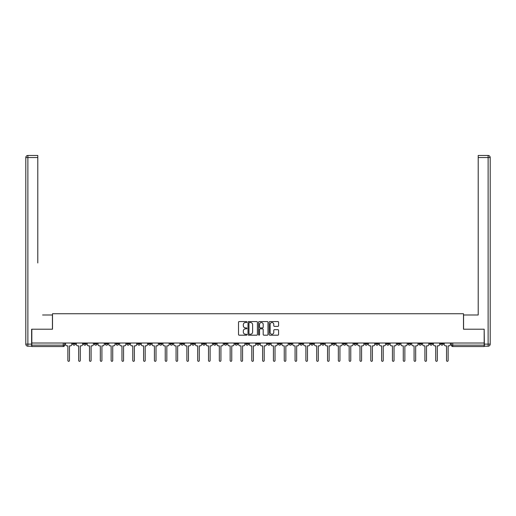 <?xml version="1.0" encoding="UTF-8"?>
<svg xmlns="http://www.w3.org/2000/svg" width="516" height="516" viewBox="0 0 516 516"><rect width="100%" height="100%" fill="white"/><g stroke="black" fill="none" stroke-linecap="round" stroke-linejoin="round"><path stroke-width="0.77" d="M246.906 322.048A0.477 0.477 0 0 0 246.429 321.571L239.192 321.571A0.684 0.684 0 0 0 238.515 322.248L238.515 334.503A0.684 0.684 0 0 0 239.192 335.187L246.429 335.187A0.477 0.477 0 0 0 246.906 334.71A0.477 0.477 0 0 0 246.429 334.233L245.493 334.233A2.18 2.18 0 0 1 243.313 332.052L243.313 331.033A2.18 2.18 0 0 1 245.493 328.853L246.429 328.853A0.477 0.477 0 0 0 246.906 328.376A0.477 0.477 0 0 0 246.429 327.899L245.493 327.899A2.18 2.18 0 0 1 243.313 325.725L243.313 324.699A2.18 2.18 0 0 1 245.493 322.526L246.429 322.526A0.477 0.477 0 0 0 246.906 322.048M429.725 343.011L429.725 343.772L432.498 343.772A1.387 1.387 0 0 1 431.112 345.159A1.387 1.387 0 0 1 429.725 343.772L429.725 343.011M364.806 343.011L364.806 343.772L367.579 343.772A1.387 1.387 0 0 1 366.192 345.159A1.387 1.387 0 0 1 364.806 343.772L364.806 343.011M353.989 343.011L353.989 343.772L356.762 343.772A1.387 1.387 0 0 1 355.376 345.159A1.387 1.387 0 0 1 353.989 343.772L353.989 343.011M289.07 343.011L289.07 343.772L291.843 343.772A1.387 1.387 0 0 1 290.456 345.159A1.387 1.387 0 0 1 289.07 343.772L289.07 343.011M278.253 343.011L278.253 343.772L281.026 343.772A1.387 1.387 0 0 1 279.64 345.159A1.387 1.387 0 0 1 278.253 343.772L278.253 343.011M267.43 343.011L267.43 343.772L270.203 343.772A1.387 1.387 0 0 1 268.817 345.159A1.387 1.387 0 0 1 267.43 343.772L267.43 343.011M245.797 343.011L245.797 343.772L248.57 343.772A1.387 1.387 0 0 1 247.183 345.159A1.387 1.387 0 0 1 245.797 343.772L245.797 343.011M224.157 343.772L224.157 343.011L224.157 343.772A1.387 1.387 0 0 0 225.544 345.159A1.387 1.387 0 0 1 224.157 343.772L226.93 343.772A1.387 1.387 0 0 1 225.544 345.159A1.387 1.387 0 0 0 226.93 343.772L226.93 343.011L226.93 343.772M213.334 343.772L213.334 343.011L213.334 343.772A1.387 1.387 0 0 0 214.72 345.159A1.387 1.387 0 0 1 213.334 343.772L216.107 343.772A1.387 1.387 0 0 1 214.72 345.159M202.517 343.772L202.517 343.011L202.517 343.772A1.387 1.387 0 0 0 203.904 345.159A1.387 1.387 0 0 1 202.517 343.772L205.291 343.772A1.387 1.387 0 0 1 203.904 345.159A1.387 1.387 0 0 0 205.291 343.772L205.291 343.011L205.291 343.772M191.694 343.011L191.694 343.772L194.474 343.772A1.387 1.387 0 0 1 193.081 345.159A1.387 1.387 0 0 1 191.694 343.772L191.694 343.011M180.877 343.011L180.877 343.772L183.651 343.772A1.387 1.387 0 0 1 182.264 345.159A1.387 1.387 0 0 1 180.877 343.772L180.877 343.011M170.061 343.011L170.061 343.772L172.834 343.772A1.387 1.387 0 0 1 171.447 345.159A1.387 1.387 0 0 1 170.061 343.772L170.061 343.011M159.238 343.772L159.238 343.011L159.238 343.772A1.387 1.387 0 0 0 160.624 345.159A1.387 1.387 0 0 1 159.238 343.772L162.011 343.772A1.387 1.387 0 0 1 160.624 345.159M137.598 343.772L137.598 343.011L137.598 343.772A1.387 1.387 0 0 0 138.985 345.159A1.387 1.387 0 0 1 137.598 343.772L140.371 343.772A1.387 1.387 0 0 1 138.985 345.159A1.387 1.387 0 0 0 140.371 343.772L140.371 343.011L140.371 343.772M126.781 343.772L126.781 343.011L126.781 343.772A1.387 1.387 0 0 0 128.168 345.159A1.387 1.387 0 0 1 126.781 343.772L129.555 343.772A1.387 1.387 0 0 1 128.168 345.159A1.387 1.387 0 0 0 129.555 343.772L129.555 343.011L129.555 343.772M115.958 343.772L115.958 343.011L115.958 343.772A1.387 1.387 0 0 0 117.351 345.159A1.387 1.387 0 0 1 115.958 343.772L118.738 343.772A1.387 1.387 0 0 1 117.351 345.159A1.387 1.387 0 0 0 118.738 343.772L118.738 343.011L118.738 343.772M105.141 343.772L105.141 343.011L105.141 343.772A1.387 1.387 0 0 0 106.528 345.159A1.387 1.387 0 0 1 105.141 343.772L107.915 343.772A1.387 1.387 0 0 1 106.528 345.159M94.325 343.772L94.325 343.011L94.325 343.772A1.387 1.387 0 0 0 95.712 345.159A1.387 1.387 0 0 1 94.325 343.772L97.098 343.772A1.387 1.387 0 0 1 95.712 345.159A1.387 1.387 0 0 0 97.098 343.772L97.098 343.011L97.098 343.772M83.502 343.772L83.502 343.011L83.502 343.772A1.387 1.387 0 0 0 84.888 345.159A1.387 1.387 0 0 1 83.502 343.772L86.275 343.772A1.387 1.387 0 0 1 84.888 345.159A1.387 1.387 0 0 0 86.275 343.772L86.275 343.011L86.275 343.772M277.898 326.37A0.684 0.684 0 0 0 278.575 325.686L278.575 322.248A0.684 0.684 0 0 0 277.898 321.571L269.862 321.571A0.684 0.684 0 0 0 269.184 322.248L269.184 334.503A0.684 0.684 0 0 0 269.862 335.187L277.898 335.187A0.684 0.684 0 0 0 278.575 334.503L278.575 330.35A0.684 0.684 0 0 0 277.898 329.672L274.46 329.672A0.684 0.684 0 0 0 273.777 330.35L273.777 332.414A1.819 1.819 0 0 1 271.958 334.233A1.819 1.819 0 0 1 270.132 332.414L270.132 324.345A1.819 1.819 0 0 1 271.958 322.526A1.819 1.819 0 0 1 273.777 324.345L273.777 325.686A0.684 0.684 0 0 0 274.46 326.37L277.898 326.37M33.359 155.477L27.883 155.477L37.797 155.477L33.359 155.477L37.797 155.477L37.797 157.554L27.883 157.554L27.883 344.12L31.624 344.12L31.624 329.208L52.503 329.208L52.503 313.741L463.497 313.741L463.497 329.208L484.169 329.208L484.169 343.011L31.831 343.011L31.831 345.159L64.642 345.159L64.642 343.011L64.642 345.159A1.387 1.387 0 0 1 63.249 346.546L31.831 346.546L31.831 345.159M31.831 329.208L31.831 343.011M257.407 322.248A0.684 0.684 0 0 0 256.723 321.571L248.693 321.571A0.684 0.684 0 0 0 248.009 322.248L248.009 334.503A0.684 0.684 0 0 0 248.693 335.187L256.723 335.187A0.684 0.684 0 0 0 257.407 334.503L257.407 322.248M259.277 321.571L267.307 321.571A0.684 0.684 0 0 1 267.991 322.248L267.991 334.503A0.684 0.684 0 0 1 267.307 335.187L263.87 335.187A0.684 0.684 0 0 1 263.192 334.503L263.192 329.537A0.684 0.684 0 0 0 262.509 328.853L260.232 328.853A0.684 0.684 0 0 0 259.548 329.537L259.548 334.71A0.477 0.477 0 0 1 259.071 335.187A0.477 0.477 0 0 1 258.593 334.71L258.593 322.248A0.684 0.684 0 0 1 259.277 321.571M451.358 343.011L451.358 345.159L484.169 345.159L484.169 346.546L452.751 346.546A1.387 1.387 0 0 1 451.358 345.159A1.387 1.387 0 0 0 452.751 346.546L452.751 343.011M484.169 343.011L484.169 345.159M443.315 343.011L443.315 343.772A1.387 1.387 0 0 1 441.928 345.159A1.387 1.387 0 0 1 440.541 343.772L443.315 343.772M440.541 343.011L440.541 343.772M432.498 343.011L432.498 343.772A1.387 1.387 0 0 1 431.112 345.159M421.675 343.011L421.675 343.772A1.387 1.387 0 0 1 420.288 345.159A1.387 1.387 0 0 1 418.902 343.772L421.675 343.772M418.902 343.011L418.902 343.772M410.859 343.011L410.859 343.772A1.387 1.387 0 0 1 409.472 345.159A1.387 1.387 0 0 1 408.085 343.772L410.859 343.772M408.085 343.011L408.085 343.772M400.042 343.011L400.042 343.772A1.387 1.387 0 0 1 398.649 345.159A1.387 1.387 0 0 1 397.262 343.772A1.387 1.387 0 0 0 398.649 345.159M397.262 343.011L397.262 343.772L400.042 343.772M389.219 343.011L389.219 343.772A1.387 1.387 0 0 1 387.832 345.159A1.387 1.387 0 0 1 386.445 343.772L389.219 343.772M386.445 343.011L386.445 343.772M378.402 343.011L378.402 343.772A1.387 1.387 0 0 1 377.015 345.159A1.387 1.387 0 0 1 375.629 343.772L378.402 343.772M375.629 343.011L375.629 343.772M367.579 343.011L367.579 343.772M356.762 343.011L356.762 343.772L356.762 343.011M345.939 343.011L345.939 343.772A1.387 1.387 0 0 1 344.553 345.159A1.387 1.387 0 0 1 343.166 343.772L345.939 343.772M343.166 343.011L343.166 343.772M335.123 343.011L335.123 343.772A1.387 1.387 0 0 1 333.736 345.159A1.387 1.387 0 0 1 332.349 343.772L335.123 343.772M332.349 343.011L332.349 343.772M324.306 343.011L324.306 343.772A1.387 1.387 0 0 1 322.919 345.159A1.387 1.387 0 0 1 321.526 343.772L324.306 343.772M321.526 343.011L321.526 343.772M313.483 343.011L313.483 343.772A1.387 1.387 0 0 1 312.096 345.159A1.387 1.387 0 0 1 310.709 343.772L313.483 343.772M310.709 343.011L310.709 343.772M302.666 343.011L302.666 343.772A1.387 1.387 0 0 1 301.28 345.159A1.387 1.387 0 0 1 299.893 343.772L302.666 343.772M299.893 343.011L299.893 343.772M291.843 343.011L291.843 343.772A1.387 1.387 0 0 1 290.456 345.159M281.026 343.011L281.026 343.772M270.203 343.772L270.203 343.011L270.203 343.772A1.387 1.387 0 0 1 268.817 345.159M259.387 343.011L259.387 343.772A1.387 1.387 0 0 1 258 345.159A1.387 1.387 0 0 1 256.613 343.772A1.387 1.387 0 0 0 258 345.159A1.387 1.387 0 0 0 259.387 343.772L256.613 343.772L256.613 343.011M248.57 343.772L248.57 343.011L248.57 343.772A1.387 1.387 0 0 1 247.183 345.159M237.747 343.011L237.747 343.772A1.387 1.387 0 0 1 236.36 345.159A1.387 1.387 0 0 1 234.974 343.772A1.387 1.387 0 0 0 236.36 345.159M234.974 343.011L234.974 343.772L237.747 343.772M216.107 343.011L216.107 343.772L216.107 343.011M194.474 343.772L194.474 343.011L194.474 343.772A1.387 1.387 0 0 1 193.081 345.159M183.651 343.772L183.651 343.011L183.651 343.772A1.387 1.387 0 0 1 182.264 345.159M172.834 343.772L172.834 343.011L172.834 343.772A1.387 1.387 0 0 1 171.447 345.159M162.011 343.011L162.011 343.772L162.011 343.011M151.194 343.772L151.194 343.011L151.194 343.772A1.387 1.387 0 0 1 149.808 345.159A1.387 1.387 0 0 1 148.421 343.772L151.194 343.772A1.387 1.387 0 0 1 149.808 345.159M148.421 343.011L148.421 343.772M107.915 343.011L107.915 343.772L107.915 343.011M75.459 343.011L75.459 343.772A1.387 1.387 0 0 1 74.072 345.159A1.387 1.387 0 0 1 72.685 343.772A1.387 1.387 0 0 0 74.072 345.159A1.387 1.387 0 0 0 75.459 343.772L75.459 343.011M72.685 343.011L72.685 343.772L75.459 343.772M63.249 343.011L63.249 346.546A1.387 1.387 0 0 0 64.642 345.159M249.441 322.526A0.477 0.477 0 0 0 248.964 322.997L248.964 333.755A0.477 0.477 0 0 0 249.441 334.233L250.428 334.233A2.18 2.18 0 0 0 252.608 332.052L252.608 324.699A2.18 2.18 0 0 0 250.428 322.526L249.441 322.526M263.192 324.377A1.819 1.819 0 0 0 261.367 322.558A1.819 1.819 0 0 0 259.548 324.377L259.548 327.221A0.684 0.684 0 0 0 260.232 327.899L262.509 327.899A0.684 0.684 0 0 0 263.192 327.221L263.192 324.377M65.577 344.469L65.577 343.011L65.577 344.469A1.387 1.387 48.4 0 0 66.964 345.855L67.867 345.855L67.867 360.523A0.8 0.8 48.4 0 0 68.66 361.323A0.8 0.8 48.4 0 0 69.46 360.523L69.46 345.855L70.363 345.855A1.387 1.387 48.4 0 0 71.75 344.469L71.75 343.011M66.964 345.855L67.867 345.855L67.867 360.523M69.46 360.523L69.46 345.855L70.363 345.855M76.394 344.469L76.394 343.011L76.394 344.469A1.387 1.387 48.4 0 0 77.781 345.855L78.684 345.855L78.684 360.523A0.8 0.8 48.4 0 0 79.483 361.323A0.8 0.8 48.4 0 0 80.277 360.523L80.277 345.855L81.18 345.855A1.387 1.387 48.4 0 0 82.566 344.469L82.566 343.011M87.217 344.469L87.217 343.011L87.217 344.469A1.387 1.387 48.4 0 0 88.604 345.855L89.5 345.855L89.5 360.523A0.8 0.8 48.4 0 0 90.3 361.323A0.8 0.8 48.4 0 0 91.1 360.523L91.1 345.855L91.996 345.855A1.387 1.387 48.4 0 0 93.383 344.469L93.383 343.011M52.432 329.208L52.432 314.992L42.583 314.992M37.797 157.554L37.797 262.979M31.624 344.12L31.624 346.204L27.883 346.204A2.083 2.083 0 0 1 25.8 344.12L25.8 157.554A2.083 2.083 0 0 1 27.883 155.477A2.083 2.083 0 0 0 25.8 157.554A2.083 2.083 0 0 1 27.883 155.477A2.083 2.083 0 0 0 25.8 157.554L27.883 157.554L27.883 155.477M473.417 314.992L478.203 314.992L478.203 155.477L488.117 155.477L478.203 155.477M463.568 329.208L463.568 314.992L478.203 314.992L478.203 262.979M484.376 344.12L488.117 344.12L488.117 157.554L490.2 157.554A2.083 2.083 0 0 0 488.117 155.477A2.083 2.083 0 0 1 490.2 157.554L490.2 344.12A2.083 2.083 0 0 1 488.117 346.204L484.376 346.204L484.169 329.208M488.117 346.204A2.083 2.083 0 0 0 490.2 344.12L488.117 344.12L488.117 346.204M77.781 345.855L78.684 345.855L78.684 360.523M80.277 360.523L80.277 345.855L81.18 345.855M88.604 345.855L89.5 345.855L89.5 360.523M91.1 360.523L91.1 345.855L91.996 345.855M98.034 344.469L98.034 343.011L98.034 344.469A1.387 1.387 48.4 0 0 99.42 345.855L100.323 345.855L100.323 360.523A0.8 0.8 48.4 0 0 101.117 361.323A0.8 0.8 48.4 0 0 101.916 360.523L101.916 345.855L102.819 345.855A1.387 1.387 48.4 0 0 104.206 344.469L104.206 343.011M108.85 344.469L108.85 343.011L108.85 344.469A1.387 1.387 48.4 0 0 110.237 345.855L111.14 345.855L111.14 360.523A0.8 0.8 48.4 0 0 111.94 361.323A0.8 0.8 48.4 0 0 112.733 360.523L112.733 345.855L113.636 345.855A1.387 1.387 48.4 0 0 115.023 344.469L115.023 343.011M119.673 344.469L119.673 343.011L119.673 344.469A1.387 1.387 48.4 0 0 121.06 345.855L121.963 345.855L121.963 360.523A0.8 0.8 48.4 0 0 122.756 361.323A0.8 0.8 48.4 0 0 123.556 360.523L123.556 345.855L124.459 345.855A1.387 1.387 48.4 0 0 125.846 344.469L125.846 343.011M99.42 345.855L100.323 345.855L100.323 360.523M101.916 360.523L101.916 345.855L102.819 345.855M110.237 345.855L111.14 345.855L111.14 360.523M112.733 360.523L112.733 345.855L113.636 345.855M121.06 345.855L121.963 345.855L121.963 360.523M123.556 360.523L123.556 345.855L124.459 345.855M130.49 344.469L130.49 343.011L130.49 344.469A1.387 1.387 48.4 0 0 131.877 345.855L132.78 345.855L132.78 360.523A0.8 0.8 48.4 0 0 133.579 361.323A0.8 0.8 48.4 0 0 134.373 360.523L134.373 345.855L135.276 345.855A1.387 1.387 48.4 0 0 136.663 344.469L136.663 343.011M141.313 344.469L141.313 343.011L141.313 344.469A1.387 1.387 48.4 0 0 142.7 345.855L143.596 345.855L143.596 360.523A0.8 0.8 48.4 0 0 144.396 361.323A0.8 0.8 48.4 0 0 145.196 360.523L145.196 345.855L146.099 345.855A1.387 1.387 48.4 0 0 147.486 344.469L147.486 343.011M152.13 344.469L152.13 343.011L152.13 344.469A1.387 1.387 48.4 0 0 153.516 345.855L154.419 345.855L154.419 360.523A0.8 0.8 48.4 0 0 155.219 361.323A0.8 0.8 48.4 0 0 156.013 360.523L156.013 345.855L156.916 345.855A1.387 1.387 48.4 0 0 158.302 344.469L158.302 343.011M162.946 344.469L162.946 343.011L162.946 344.469A1.387 1.387 48.4 0 0 164.333 345.855L165.236 345.855L165.236 360.523A0.8 0.8 48.4 0 0 166.036 361.323A0.8 0.8 48.4 0 0 166.836 360.523L166.836 345.855L167.732 345.855A1.387 1.387 48.4 0 0 169.119 344.469L169.119 343.011M173.769 344.469L173.769 343.011L173.769 344.469A1.387 1.387 48.4 0 0 175.156 345.855L176.059 345.855L176.059 360.523A0.8 0.8 48.4 0 0 176.853 361.323A0.8 0.8 48.4 0 0 177.652 360.523L177.652 345.855L178.555 345.855A1.387 1.387 48.4 0 0 179.942 344.469L179.942 343.011M184.586 344.469L184.586 343.011L184.586 344.469A1.387 1.387 48.4 0 0 185.973 345.855L186.876 345.855L186.876 360.523A0.8 0.8 48.4 0 0 187.676 361.323A0.8 0.8 48.4 0 0 188.469 360.523L188.469 345.855L189.372 345.855A1.387 1.387 48.4 0 0 190.759 344.469L190.759 343.011M195.409 344.469L195.409 343.011L195.409 344.469A1.387 1.387 48.4 0 0 196.796 345.855L197.699 345.855L197.699 360.523A0.8 0.8 48.4 0 0 198.492 361.323A0.8 0.8 48.4 0 0 199.292 360.523L199.292 345.855L200.195 345.855A1.387 1.387 48.4 0 0 201.582 344.469L201.582 343.011M206.226 344.469L206.226 343.011L206.226 344.469A1.387 1.387 48.4 0 0 207.613 345.855L208.516 345.855L208.516 360.523A0.8 0.8 48.4 0 0 209.315 361.323A0.8 0.8 48.4 0 0 210.109 360.523L210.109 345.855L211.012 345.855A1.387 1.387 48.4 0 0 212.399 344.469L212.399 343.011M217.049 344.469L217.049 343.011L217.049 344.469A1.387 1.387 48.4 0 0 218.436 345.855L219.332 345.855L219.332 360.523A0.8 0.8 48.4 0 0 220.132 361.323A0.8 0.8 48.4 0 0 220.932 360.523L220.932 345.855L221.828 345.855A1.387 1.387 48.4 0 0 223.222 344.469L223.222 343.011M227.866 344.469L227.866 343.011L227.866 344.469A1.387 1.387 48.4 0 0 229.252 345.855L230.155 345.855L230.155 360.523A0.8 0.8 48.4 0 0 230.949 361.323A0.8 0.8 48.4 0 0 231.749 360.523L231.749 345.855L232.651 345.855A1.387 1.387 48.4 0 0 234.038 344.469L234.038 343.011M238.682 344.469L238.682 343.011L238.682 344.469A1.387 1.387 48.4 0 0 240.069 345.855L240.972 345.855L240.972 360.523A0.8 0.8 48.4 0 0 241.772 361.323A0.8 0.8 48.4 0 0 242.572 360.523L242.572 345.855L243.468 345.855A1.387 1.387 48.4 0 0 244.855 344.469L244.855 343.011M249.505 344.469L249.505 343.011L249.505 344.469A1.387 1.387 48.4 0 0 250.892 345.855L251.795 345.855L251.795 360.523A0.8 0.8 48.4 0 0 252.588 361.323A0.8 0.8 48.4 0 0 253.388 360.523L253.388 345.855L254.291 345.855A1.387 1.387 48.4 0 0 255.678 344.469L255.678 343.011M260.322 344.469L260.322 343.011L260.322 344.469A1.387 1.387 48.4 0 0 261.709 345.855L262.612 345.855L262.612 360.523A0.8 0.8 48.4 0 0 263.412 361.323A0.8 0.8 48.4 0 0 264.205 360.523L264.205 345.855L265.108 345.855A1.387 1.387 48.4 0 0 266.495 344.469L266.495 343.011M271.145 344.469L271.145 343.011L271.145 344.469A1.387 1.387 48.4 0 0 272.532 345.855L273.428 345.855L273.428 360.523A0.8 0.8 48.4 0 0 274.228 361.323A0.8 0.8 48.4 0 0 275.028 360.523L275.028 345.855L275.931 345.855A1.387 1.387 48.4 0 0 277.318 344.469L277.318 343.011M281.962 344.469L281.962 343.011L281.962 344.469A1.387 1.387 48.4 0 0 283.349 345.855L284.252 345.855L284.252 360.523A0.8 0.8 48.4 0 0 285.051 361.323A0.8 0.8 48.4 0 0 285.845 360.523L285.845 345.855L286.748 345.855A1.387 1.387 48.4 0 0 288.134 344.469L288.134 343.011M292.778 344.469L292.778 343.011L292.778 344.469A1.387 1.387 48.4 0 0 294.172 345.855L295.068 345.855L295.068 360.523A0.8 0.8 48.4 0 0 295.868 361.323A0.8 0.8 48.4 0 0 296.668 360.523L296.668 345.855L297.564 345.855A1.387 1.387 48.4 0 0 298.951 344.469L298.951 343.011M134.373 360.523L134.373 345.855L135.276 345.855M131.877 345.855L132.78 345.855L132.78 360.523M145.196 360.523L145.196 345.855L146.099 345.855M142.7 345.855L143.596 345.855L143.596 360.523M156.013 360.523L156.013 345.855L156.916 345.855M153.516 345.855L154.419 345.855L154.419 360.523M166.836 360.523L166.836 345.855L167.732 345.855M164.333 345.855L165.236 345.855L165.236 360.523M177.652 360.523L177.652 345.855L178.555 345.855M175.156 345.855L176.059 345.855L176.059 360.523M188.469 360.523L188.469 345.855L189.372 345.855M185.973 345.855L186.876 345.855L186.876 360.523M199.292 360.523L199.292 345.855L200.195 345.855M196.796 345.855L197.699 345.855L197.699 360.523M210.109 360.523L210.109 345.855L211.012 345.855M207.613 345.855L208.516 345.855L208.516 360.523M220.932 360.523L220.932 345.855L221.828 345.855M218.436 345.855L219.332 345.855L219.332 360.523M231.749 360.523L231.749 345.855L232.651 345.855M229.252 345.855L230.155 345.855L230.155 360.523M242.572 360.523L242.572 345.855L243.468 345.855M240.069 345.855L240.972 345.855L240.972 360.523M253.388 360.523L253.388 345.855L254.291 345.855M250.892 345.855L251.795 345.855L251.795 360.523M264.205 360.523L264.205 345.855L265.108 345.855M261.709 345.855L262.612 345.855L262.612 360.523M275.028 360.523L275.028 345.855L275.931 345.855M272.532 345.855L273.428 345.855L273.428 360.523M285.845 360.523L285.845 345.855L286.748 345.855M283.349 345.855L284.252 345.855L284.252 360.523M296.668 360.523L296.668 345.855L297.564 345.855M294.172 345.855L295.068 345.855L295.068 360.523M303.601 344.469L303.601 343.011L303.601 344.469A1.387 1.387 48.4 0 0 304.988 345.855L305.891 345.855L305.891 360.523A0.8 0.8 48.4 0 0 306.685 361.323A0.8 0.8 48.4 0 0 307.484 360.523L307.484 345.855L308.387 345.855A1.387 1.387 48.4 0 0 309.774 344.469L309.774 343.011M314.418 344.469L314.418 343.011L314.418 344.469A1.387 1.387 48.4 0 0 315.805 345.855L316.708 345.855L316.708 360.523A0.8 0.8 48.4 0 0 317.508 361.323A0.8 0.8 48.4 0 0 318.301 360.523L318.301 345.855L319.204 345.855A1.387 1.387 48.4 0 0 320.591 344.469L320.591 343.011M325.241 344.469L325.241 343.011L325.241 344.469A1.387 1.387 48.4 0 0 326.628 345.855L327.531 345.855L327.531 360.523A0.8 0.8 48.4 0 0 328.324 361.323A0.8 0.8 48.4 0 0 329.124 360.523L329.124 345.855L330.027 345.855A1.387 1.387 48.4 0 0 331.414 344.469L331.414 343.011M336.058 344.469L336.058 343.011L336.058 344.469A1.387 1.387 48.4 0 0 337.445 345.855L338.348 345.855L338.348 360.523A0.8 0.8 48.4 0 0 339.147 361.323A0.8 0.8 48.4 0 0 339.941 360.523L339.941 345.855L340.844 345.855A1.387 1.387 48.4 0 0 342.231 344.469L342.231 343.011M304.988 345.855L305.891 345.855L305.891 360.523M307.484 360.523L307.484 345.855L308.387 345.855M315.805 345.855L316.708 345.855L316.708 360.523M318.301 360.523L318.301 345.855L319.204 345.855M326.628 345.855L327.531 345.855L327.531 360.523M329.124 360.523L329.124 345.855L330.027 345.855M337.445 345.855L338.348 345.855L338.348 360.523M339.941 360.523L339.941 345.855L340.844 345.855M346.881 344.469L346.881 343.011L346.881 344.469A1.387 1.387 48.4 0 0 348.268 345.855L349.164 345.855L349.164 360.523A0.8 0.8 48.4 0 0 349.964 361.323A0.8 0.8 48.4 0 0 350.764 360.523L350.764 345.855L351.667 345.855A1.387 1.387 48.4 0 0 353.054 344.469L353.054 343.011M348.268 345.855L349.164 345.855L349.164 360.523M350.764 360.523L350.764 345.855L351.667 345.855M357.698 344.469L357.698 343.011L357.698 344.469A1.387 1.387 48.4 0 0 359.084 345.855L359.987 345.855L359.987 360.523A0.8 0.8 48.4 0 0 360.781 361.323A0.8 0.8 48.4 0 0 361.581 360.523L361.581 345.855L362.484 345.855A1.387 1.387 48.4 0 0 363.87 344.469L363.87 343.011M359.084 345.855L359.987 345.855L359.987 360.523M361.581 360.523L361.581 345.855L362.484 345.855M368.514 344.469L368.514 343.011L368.514 344.469A1.387 1.387 48.4 0 0 369.901 345.855L370.804 345.855L370.804 360.523A0.8 0.8 48.4 0 0 371.604 361.323A0.8 0.8 48.4 0 0 372.404 360.523L372.404 345.855L373.3 345.855A1.387 1.387 48.4 0 0 374.687 344.469L374.687 343.011M369.901 345.855L370.804 345.855L370.804 360.523M372.404 360.523L372.404 345.855L373.3 345.855M379.337 344.469L379.337 343.011L379.337 344.469A1.387 1.387 48.4 0 0 380.724 345.855L381.627 345.855L381.627 360.523A0.8 0.8 48.4 0 0 382.421 361.323A0.8 0.8 48.4 0 0 383.22 360.523L383.22 345.855L384.123 345.855A1.387 1.387 48.4 0 0 385.51 344.469L385.51 343.011M380.724 345.855L381.627 345.855L381.627 360.523M383.22 360.523L383.22 345.855L384.123 345.855M390.154 344.469L390.154 343.011L390.154 344.469A1.387 1.387 48.4 0 0 391.541 345.855L392.444 345.855L392.444 360.523A0.8 0.8 48.4 0 0 393.244 361.323A0.8 0.8 48.4 0 0 394.037 360.523L394.037 345.855L394.94 345.855A1.387 1.387 48.4 0 0 396.327 344.469L396.327 343.011M391.541 345.855L392.444 345.855L392.444 360.523M394.037 360.523L394.037 345.855L394.94 345.855M400.977 344.469L400.977 343.011L400.977 344.469A1.387 1.387 48.4 0 0 402.364 345.855L403.267 345.855L403.267 360.523A0.8 0.8 48.4 0 0 404.06 361.323A0.8 0.8 48.4 0 0 404.86 360.523L404.86 345.855L405.763 345.855A1.387 1.387 48.4 0 0 407.15 344.469L407.15 343.011M402.364 345.855L403.267 345.855L403.267 360.523M404.86 360.523L404.86 345.855L405.763 345.855M411.794 344.469L411.794 343.011L411.794 344.469A1.387 1.387 48.4 0 0 413.181 345.855L414.084 345.855L414.084 360.523A0.8 0.8 48.4 0 0 414.883 361.323A0.8 0.8 48.4 0 0 415.677 360.523L415.677 345.855L416.58 345.855A1.387 1.387 48.4 0 0 417.966 344.469L417.966 343.011M413.181 345.855L414.084 345.855L414.084 360.523M415.677 360.523L415.677 345.855L416.58 345.855M422.617 344.469L422.617 343.011L422.617 344.469A1.387 1.387 48.4 0 0 424.004 345.855L424.9 345.855L424.9 360.523A0.8 0.8 48.4 0 0 425.7 361.323A0.8 0.8 48.4 0 0 426.5 360.523L426.5 345.855L427.396 345.855A1.387 1.387 48.4 0 0 428.783 344.469L428.783 343.011M424.004 345.855L424.9 345.855L424.9 360.523M426.5 360.523L426.5 345.855L427.396 345.855M433.434 344.469L433.434 343.011L433.434 344.469A1.387 1.387 48.4 0 0 434.82 345.855L435.723 345.855L435.723 360.523A0.8 0.8 48.4 0 0 436.517 361.323A0.8 0.8 48.4 0 0 437.316 360.523L437.316 345.855L438.219 345.855A1.387 1.387 48.4 0 0 439.606 344.469L439.606 343.011M434.82 345.855L435.723 345.855L435.723 360.523M437.316 360.523L437.316 345.855L438.219 345.855M444.25 344.469L444.25 343.011L444.25 344.469A1.387 1.387 48.4 0 0 445.637 345.855L446.54 345.855L446.54 360.523A0.8 0.8 48.4 0 0 447.34 361.323A0.8 0.8 48.4 0 0 448.133 360.523L448.133 345.855L449.036 345.855A1.387 1.387 48.4 0 0 450.423 344.469L450.423 343.011M445.637 345.855L446.54 345.855L446.54 360.523M448.133 360.523L448.133 345.855L449.036 345.855M27.883 346.204L27.883 344.12L25.8 344.12M488.117 155.477L488.117 157.554L478.203 157.554"/></g></svg>
